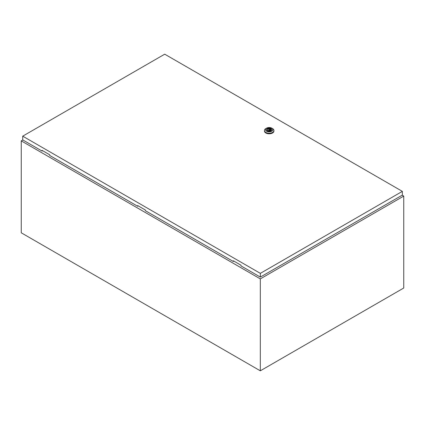 <?xml version="1.0" encoding="UTF-8"?>
<svg xmlns="http://www.w3.org/2000/svg" width="425" height="425" viewBox="0 0 425 425"><rect width="100%" height="100%" fill="white"/><g stroke="black" fill="none" stroke-linecap="round" stroke-linejoin="round"><path stroke-width="0.64" d="M22.833 139.958L21.25 140.877L260.312 278.896L403.75 196.084L402.193 195.187M403.75 196.084L403.75 288.007L260.312 370.818L21.25 232.799L21.25 140.877M260.312 278.896L260.312 370.818M268.828 130.077A0.505 0.292 0 0 0 269.546 129.662A0.505 0.292 0 0 0 268.828 130.077M272.537 128.573L271.819 128.159L272.537 128.573A4.733 2.731 180 0 1 273.923 130.507A4.733 2.731 180 0 1 271.001 133.03A4.733 2.731 180 0 1 265.843 132.435A4.733 2.731 180 0 1 264.456 130.507A4.733 2.731 180 0 1 265.843 128.573L266.56 128.159A3.719 2.146 180 0 1 271.819 128.159L271.819 128.159A3.719 2.146 180 0 1 271.819 131.197A3.719 2.146 180 0 1 266.56 131.197A3.719 2.146 180 0 1 266.56 128.159M273.923 130.507L273.923 131.059A4.733 2.731 180 0 1 271.001 133.583A4.733 2.731 180 0 1 265.843 132.988A4.733 2.731 180 0 1 264.456 131.059L264.456 130.507M266.475 129.774A2.72 1.573 180 0 1 268.223 128.403A2.72 1.573 180 0 1 271.113 128.759A2.72 1.573 180 0 1 271.904 129.774M267.267 130.788A2.72 1.573 180 0 1 266.47 129.678A2.72 1.573 180 0 1 268.148 128.228A2.72 1.573 180 0 1 271.113 128.568A2.72 1.573 180 0 1 271.91 129.678A2.72 1.573 180 0 1 270.231 131.128A2.72 1.573 180 0 1 267.267 130.788M268.281 130.741A1.758 1.015 0 0 0 270.056 130.757A1.758 1.015 0 0 0 270.948 129.869A1.758 1.015 0 0 0 270.693 129.349L271.044 129.147L270.098 129.003A1.758 1.015 0 0 0 268.324 128.988A1.758 1.015 0 0 0 267.431 129.869A1.758 1.015 0 0 0 267.681 130.395L267.336 130.597L268.281 130.741M270.693 130.395L270.693 129.349M267.681 130.794L267.681 130.395M270.098 130.741L270.098 129.003M270.443 130.581L270.443 128.802M138.061 205.796L137.705 206.279L137.705 205.588L145.355 210.008L145.355 210.694L233.33 261.487L233.686 261.003M22.716 136.165L260.344 273.36L402.348 191.372L164.719 54.182L22.716 136.165L22.716 139.889L42.08 151.072L42.08 150.381L49.73 154.796L49.73 155.486L137.705 206.279M402.348 191.372L402.348 195.102L260.344 277.084L240.98 265.907L240.98 265.216L233.33 260.796L233.33 261.487M260.344 273.36L260.344 277.084M42.436 150.588L42.08 151.072M269.694 130.842L269.694 129.869M268.68 130.842L268.68 129.869"/></g></svg>
